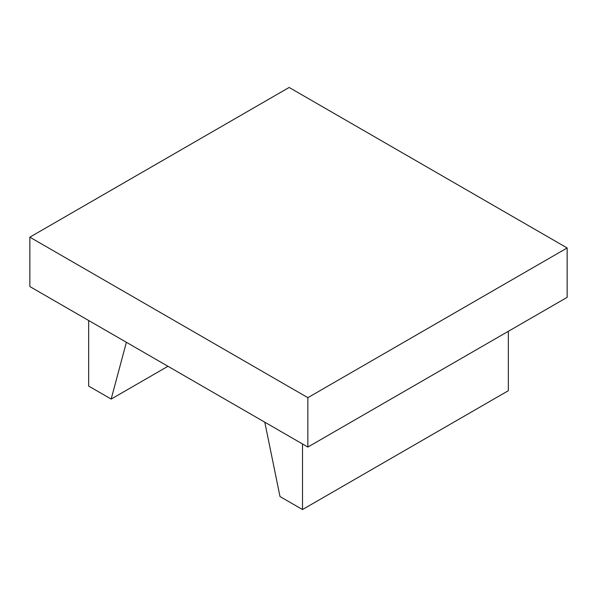 <?xml version="1.0" encoding="UTF-8"?>
<svg xmlns="http://www.w3.org/2000/svg" width="597" height="597" viewBox="0 0 597 597"><rect width="100%" height="100%" fill="white"/><g stroke="black" fill="none" stroke-linecap="round" stroke-linejoin="round"><path stroke-width="0.9" d="M167.958 366.282L111.169 399.072L126.385 342.282M88.662 320.499L88.662 386.072L111.169 399.072M508.338 331.305L508.338 390.707L302.507 509.539L280 496.54L264.784 422.183M302.507 443.967L302.507 509.539M29.85 237.166L29.85 286.553L307.858 447.056L567.15 297.351L567.15 247.964L307.858 397.669L29.85 237.166L289.142 87.46L567.15 247.964M307.858 447.056L307.858 397.669"/></g></svg>
